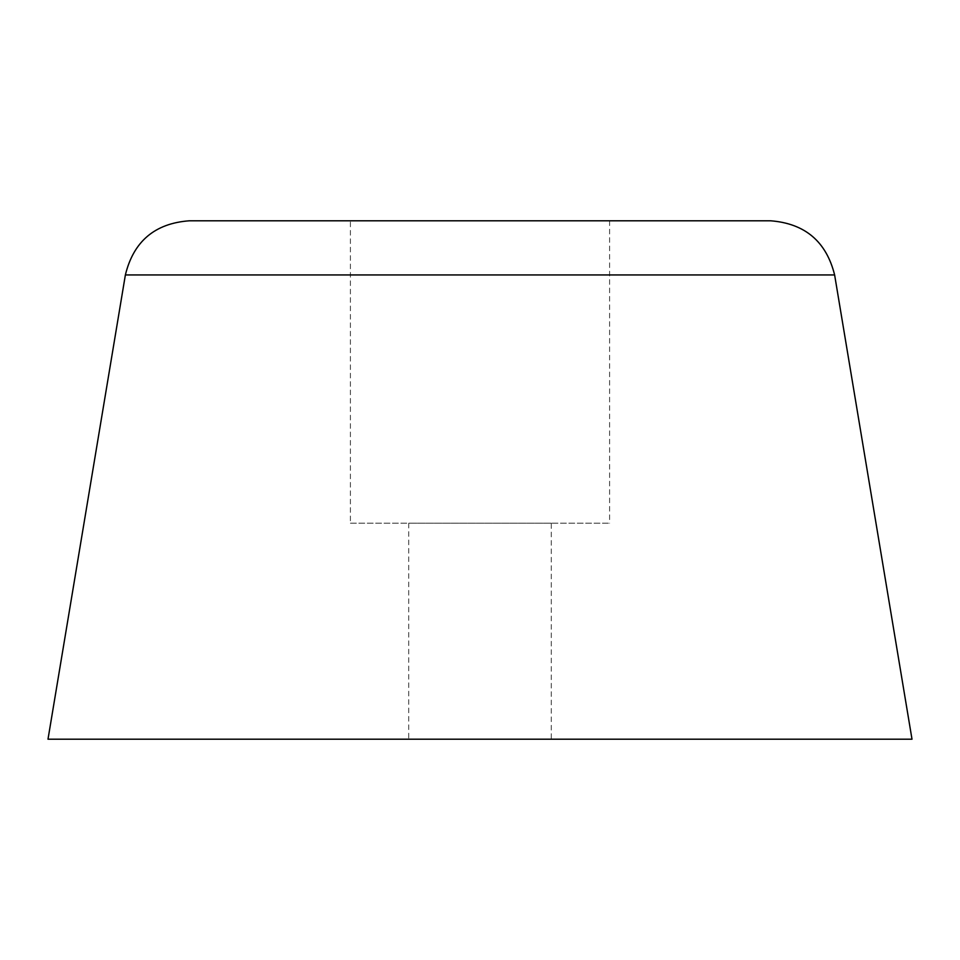 <?xml version="1.0" encoding="UTF-8"?>
<svg xmlns="http://www.w3.org/2000/svg" width="960" height="960" viewBox="0 0 960 960"><rect width="100%" height="100%" fill="white"/><g stroke="black" fill="none" stroke-linecap="round" stroke-linejoin="round"><path stroke-width="0.72" stroke-dasharray="4.8 3.6" d="M350.4 523.2L609.6 523.2L350.4 523.2L350.4 220.8L609.6 220.8L350.4 220.8M551.28 523.2L408.72 523.2L551.28 523.2L551.28 739.2L408.72 739.2L551.28 739.2M770.712 220.8L189.288 220.8M912 739.2L48 739.2M609.6 220.8L609.6 523.2M408.72 523.2L408.72 739.2M834.624 274.944L125.376 274.944"/><path stroke-width="1.44" d="M189.288 220.8L770.712 220.8C805.008 223.512 826.308 241.56 834.624 274.944L912 739.2L48 739.2L125.376 274.944C133.548 241.392 154.86 223.344 189.288 220.8M125.376 274.944L834.624 274.944"/></g></svg>
